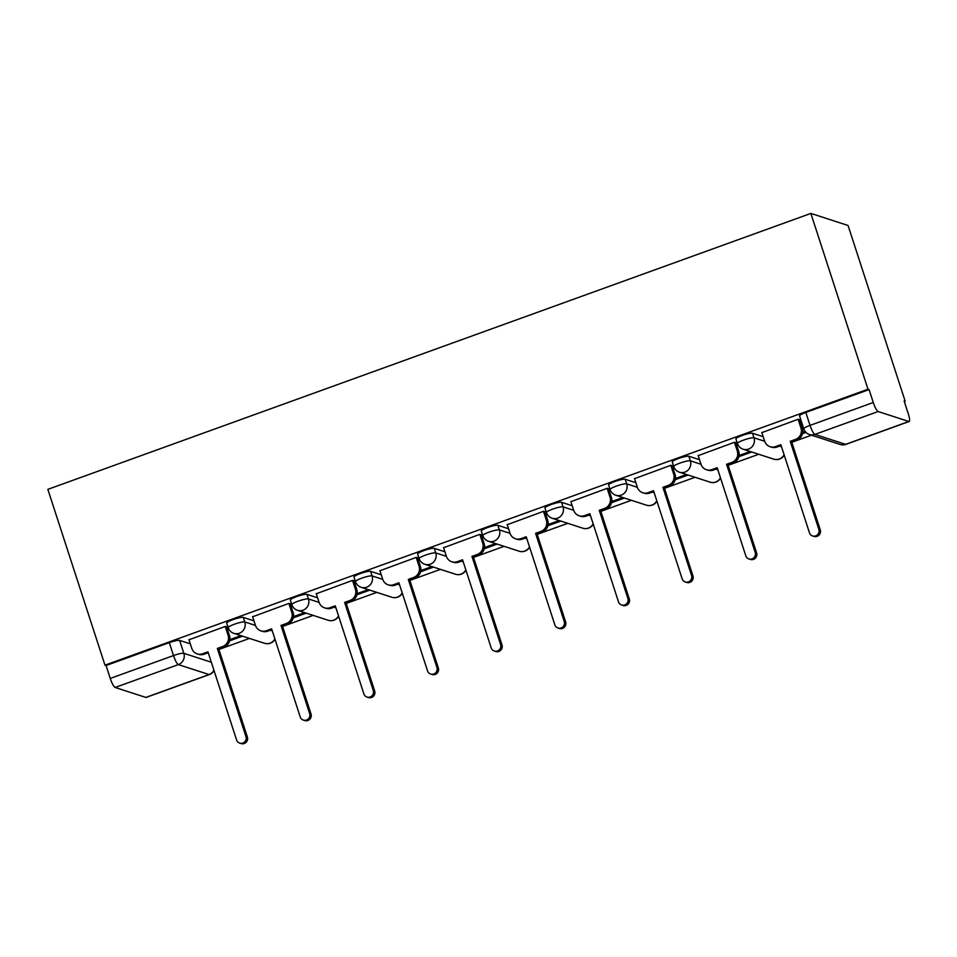 <?xml version="1.0" encoding="UTF-8"?>
<svg xmlns="http://www.w3.org/2000/svg" width="957" height="957" viewBox="0 0 957 957"><rect width="100%" height="100%" fill="white"/><g stroke="black" fill="none" stroke-linecap="round" stroke-linejoin="round"><path stroke-width="1.44" d="M253.964 620.842L243.281 617.385A8.864 1.364 162 0 0 232.958 619.634A8.864 1.364 162 0 0 226.689 623.067L228.185 627.66A8.864 1.364 -18 0 1 234.441 624.215A8.864 1.364 -18 0 1 244.777 621.966L255.447 625.423M317.616 597.826L306.934 594.357A8.864 1.364 162 0 0 296.61 596.606A8.864 1.364 162 0 0 290.342 600.051L291.837 604.633A8.864 1.364 -18 0 1 298.094 601.187A8.864 1.364 -18 0 1 308.429 598.95L319.1 602.408M381.269 574.81L370.586 571.341A8.864 1.364 162 0 0 360.263 573.59A8.864 1.364 162 0 0 353.994 577.035L355.49 581.617A8.864 1.364 -18 0 1 361.746 578.172A8.864 1.364 -18 0 1 372.082 575.923L382.752 579.392M444.921 551.782L434.251 548.325A8.864 1.364 162 0 0 423.915 550.574A8.864 1.364 162 0 0 417.647 554.019L419.142 558.601A8.864 1.364 -18 0 1 425.41 555.156A8.864 1.364 -18 0 1 435.734 552.907L446.417 556.364M508.574 528.766L497.903 525.309A8.864 1.364 162 0 0 487.568 527.558A8.864 1.364 162 0 0 481.299 530.991L482.795 535.585A8.864 1.364 -18 0 1 489.063 532.14A8.864 1.364 -18 0 1 499.387 529.891L510.069 533.348M572.226 505.751L561.556 502.281A8.864 1.364 162 0 0 551.22 504.53A8.864 1.364 162 0 0 544.952 507.976L546.447 512.557A8.864 1.364 -18 0 1 552.715 509.112A8.864 1.364 -18 0 1 563.039 506.875L573.721 510.332M635.879 482.735L625.208 479.266A8.864 1.364 162 0 0 614.873 481.515A8.864 1.364 162 0 0 608.616 484.96L610.099 489.541A8.864 1.364 -18 0 1 616.368 486.096A8.864 1.364 -18 0 1 626.691 483.847L637.374 487.316M699.531 459.707L688.861 456.25A8.864 1.364 162 0 0 678.525 458.499A8.864 1.364 162 0 0 672.269 461.944L673.752 466.526A8.864 1.364 -18 0 1 680.02 463.08A8.864 1.364 -18 0 1 690.344 460.831L701.026 464.289A8.864 8.565 -72 0 0 711.876 469.612L717.176 467.698L745.802 555.814A5.096 4.929 -72 0 0 753.984 557.644A5.096 4.929 -72 0 0 755.193 552.416L726.566 464.301L731.866 462.387A8.864 8.565 -72 0 0 737.321 451.106L738.732 451.56A8.864 8.565 108 0 1 733.277 462.841L727.966 464.767L756.604 552.871A5.096 4.929 108 0 1 750.336 559.426L748.924 558.972M763.184 436.691L752.513 433.234A8.864 1.364 162 0 0 742.177 435.483A8.864 1.364 162 0 0 735.921 438.916L737.404 443.51A8.864 1.364 -18 0 1 743.673 440.064A8.864 1.364 -18 0 1 753.996 437.816L764.679 441.273M218.926 649.468L249.502 638.415M282.578 626.452L313.154 615.399M346.231 603.436L376.807 592.371M409.883 580.409L440.459 569.355M473.536 557.393L504.112 546.339M537.188 534.377L567.764 523.323M600.84 511.361L631.417 500.296M664.493 488.333L695.069 477.28M728.157 465.317L758.722 454.264M791.81 442.301L811.512 435.172M904.329 401.605L905.19 401.294L848.069 225.481L810.866 213.423L867.999 389.236L104.971 665.163L47.85 489.362L810.866 213.423M145.823 697.426L209.069 674.553A8.864 1.818 70.1 0 0 209.38 674.553L146.134 697.426A8.864 1.818 -109.9 0 1 145.823 697.426L115.127 687.473A8.864 1.818 -109.9 0 1 110.258 678.429L106.06 665.522L169.305 642.649A8.864 1.364 -18 0 1 179.629 640.4L190.311 643.858M106.06 665.522L104.971 665.163M908.839 421.487L878.155 411.534L814.909 434.406L845.593 444.359L908.839 421.487A8.864 1.818 70.1 0 0 909.15 421.499A8.864 1.818 70.1 0 0 908.301 413.855L904.102 400.947L905.19 401.294M869.076 389.583L805.83 412.455A8.864 1.364 162 0 0 799.573 415.9L803.76 428.82A8.864 1.364 -18 0 1 810.029 425.375L873.274 402.502L869.076 389.583L867.999 389.236M873.274 402.502A8.864 1.818 70.1 0 0 878.155 411.534M799.562 419.86L798.222 419.226L761.868 432.624M735.909 442.876L734.569 442.242L698.215 455.64M672.257 465.903L670.917 465.269L634.563 478.667M608.604 488.919L607.264 488.285L570.91 501.683M544.952 511.935L543.612 511.301L507.258 524.699M481.299 534.951L479.959 534.317L443.605 547.715M417.647 557.979L416.307 557.345L379.953 570.743M353.994 580.995L352.655 580.361L316.288 593.759M290.342 604.011L289.002 603.377L252.636 616.775M226.689 627.026L225.35 626.392L188.984 639.79M229.632 640.843L242.564 636.166M293.285 617.815L306.216 613.15M356.937 594.799L369.869 590.122M420.59 571.784L433.521 567.106M484.242 548.768L497.173 544.09M547.894 525.74L560.826 521.075M611.547 502.724L624.478 498.047M675.199 479.708L688.131 475.031M738.852 456.692L751.783 452.015M802.516 433.665L805.997 432.408M805.232 431.571L802.744 432.468M750.156 451.489L739.091 455.484M686.504 474.505L675.439 478.5M622.851 497.52L611.786 501.528M559.199 520.548L548.134 524.544M495.547 543.564L484.481 547.56M431.894 566.58L420.829 570.575M368.242 589.596L357.176 593.603M304.589 612.624L293.524 616.619M240.937 635.639L229.871 639.635M761.796 432.397L764.655 441.213A8.864 8.565 -72 0 0 775.529 446.596L780.828 444.682L809.455 532.798A5.096 4.929 -72 0 0 817.637 534.628A5.096 4.929 -72 0 0 818.845 529.4L790.219 441.285L795.518 439.371A8.864 8.565 -72 0 0 800.973 428.09L802.385 428.545A8.864 8.565 108 0 1 796.93 439.825L791.618 441.739L820.257 529.855A5.096 4.929 108 0 1 813.988 536.399L812.577 535.944M781.115 445.543L776.94 447.051A8.864 8.565 108 0 1 771.498 447.158L770.086 446.704M799.49 419.633L802.385 428.545M798.102 419.274L800.973 428.09M790.219 441.285L791.618 441.739M717.463 468.559L713.276 470.078A8.864 8.565 108 0 1 707.845 470.174L706.433 469.72M735.837 442.66L738.732 451.56M698.143 455.424L701.003 464.241M734.45 442.29L737.321 451.106M726.566 464.301L727.966 464.767M634.491 478.44L637.35 487.257A8.864 8.565 -72 0 0 648.224 492.64L653.523 490.714L682.15 578.829A5.096 4.929 -72 0 0 690.332 580.66A5.096 4.929 -72 0 0 691.54 575.432L662.914 487.328L668.213 485.402A8.864 8.565 -72 0 0 673.668 474.122L675.08 474.576A8.864 8.565 108 0 1 669.625 485.869L664.314 487.783L692.952 575.899A5.096 4.929 108 0 1 686.683 582.442L685.272 581.988M653.81 491.587L649.624 493.094A8.864 8.565 108 0 1 644.193 493.202L642.781 492.735M672.185 465.676L675.08 474.576M670.797 465.305L673.668 474.122M662.914 487.328L664.314 487.783M570.839 501.456L573.698 510.272A8.864 8.565 -72 0 0 584.571 515.656L589.871 513.742L618.497 601.845A5.096 4.929 -72 0 0 626.679 603.676A5.096 4.929 -72 0 0 627.888 598.46L599.249 510.344L604.561 508.43A8.864 8.565 -72 0 0 610.016 497.138L611.427 497.604A8.864 8.565 108 0 1 605.972 508.885L600.661 510.799L629.299 598.915A5.096 4.929 108 0 1 623.031 605.458L621.619 605.003M590.146 514.603L585.971 516.11A8.864 8.565 108 0 1 580.528 516.218L579.129 515.763M608.532 488.692L611.427 497.604M607.145 488.321L610.016 497.138M599.249 510.344L600.661 510.799M507.186 524.472L510.045 533.288A8.864 8.565 -72 0 0 520.907 538.671L526.218 536.757L554.845 624.873A5.096 4.929 -72 0 0 563.027 626.703A5.096 4.929 -72 0 0 564.235 621.476L535.597 533.36L540.908 531.446A8.864 8.565 -72 0 0 546.363 520.165L547.775 520.62A8.864 8.565 108 0 1 542.32 531.901L537.009 533.815L565.647 621.93A5.096 4.929 108 0 1 559.378 628.474L557.967 628.019M526.494 537.619L522.319 539.126A8.864 8.565 108 0 1 516.876 539.234L515.476 538.779M544.88 511.708L547.775 520.62M543.492 511.349L546.363 520.165M535.597 533.36L537.009 533.815M443.534 547.5L446.393 556.316A8.864 8.565 -72 0 0 457.255 561.687L462.566 559.773L491.192 647.889A5.096 4.929 -72 0 0 499.375 649.719A5.096 4.929 -72 0 0 500.583 644.492L471.945 556.376L477.256 554.462A8.864 8.565 -72 0 0 482.711 543.181L484.122 543.636A8.864 8.565 108 0 1 478.667 554.916L473.356 556.842L501.994 644.946A5.096 4.929 108 0 1 495.726 651.502L494.314 651.047M462.841 560.635L458.666 562.154A8.864 8.565 108 0 1 453.223 562.249L451.824 561.795M481.227 534.736L484.122 543.636M479.84 534.365L482.711 543.181M471.945 556.376L473.356 556.842M379.869 570.516L382.74 579.332A8.864 8.565 -72 0 0 393.602 584.715L398.913 582.789L427.54 670.905A5.096 4.929 -72 0 0 435.722 672.735A5.096 4.929 -72 0 0 436.93 667.508L408.292 579.404L413.603 577.478A8.864 8.565 -72 0 0 419.058 566.197L420.458 566.652A8.864 8.565 108 0 1 415.015 577.944L409.704 579.858L438.33 667.974A5.096 4.929 108 0 1 432.074 674.518L430.662 674.063M399.189 583.662L395.014 585.17A8.864 8.565 108 0 1 389.571 585.277L388.159 584.811M417.575 557.752L420.458 566.652M416.187 557.381L419.058 566.197M408.292 579.404L409.704 579.858M316.217 593.531L319.088 602.348A8.864 8.565 -72 0 0 329.95 607.731L335.261 605.817L363.887 693.921A5.096 4.929 -72 0 0 372.07 695.751A5.096 4.929 -72 0 0 373.278 690.535L344.64 602.42L349.951 600.506A8.864 8.565 -72 0 0 355.406 589.213L356.805 589.679A8.864 8.565 108 0 1 351.363 600.96L346.051 602.874L374.677 690.99A5.096 4.929 108 0 1 368.421 697.533L367.01 697.079M335.536 606.678L331.361 608.185A8.864 8.565 108 0 1 325.918 608.293L324.507 607.839M353.923 580.767L356.805 589.679M352.535 580.397L355.406 589.213M344.64 602.42L346.051 602.874M252.564 616.547L255.435 625.364A8.864 8.565 -72 0 0 266.297 630.747L271.609 628.833L300.235 716.949A5.096 4.929 -72 0 0 308.417 718.779A5.096 4.929 -72 0 0 309.625 713.551L280.987 625.435L286.299 623.521A8.864 8.565 -72 0 0 291.753 612.241L293.153 612.695A8.864 8.565 108 0 1 287.71 623.976L282.399 625.89L311.025 714.006A5.096 4.929 108 0 1 304.769 720.549L303.357 720.095M271.884 629.694L267.709 631.201A8.864 8.565 108 0 1 262.266 631.309L260.854 630.854M290.27 603.783L293.153 612.695M288.882 603.424L291.753 612.241M280.987 625.435L282.399 625.89M188.912 639.575L191.783 648.391A8.864 8.565 -72 0 0 202.645 653.763L207.956 651.849L236.582 739.964A5.096 4.929 -72 0 0 244.765 741.795A5.096 4.929 -72 0 0 245.961 736.567L217.335 648.451L222.646 646.537A8.864 8.565 -72 0 0 228.089 635.257L229.501 635.711A8.864 8.565 108 0 1 224.046 646.992L218.746 648.918L247.373 737.022A5.096 4.929 108 0 1 241.116 743.577L239.705 743.122M208.231 652.71L204.056 654.229A8.864 8.565 108 0 1 198.613 654.325L197.202 653.87M226.606 626.811L229.501 635.711M225.23 626.44L228.089 635.257M217.335 648.451L218.746 648.918M243.281 617.385L244.777 621.966A8.864 8.565 108 0 1 239.322 633.247A8.864 8.565 -72 0 1 233.879 633.355L264.575 643.295A8.864 8.565 -72 0 0 274.874 638.893M306.934 594.357L308.429 598.95A8.864 8.565 108 0 1 302.974 610.231A8.864 8.565 -72 0 1 297.531 610.327L328.227 620.28A8.864 8.565 -72 0 0 338.527 615.877M370.586 571.341L372.082 575.923A8.864 8.565 108 0 1 366.627 587.215A8.864 8.565 -72 0 1 361.184 587.311L391.88 597.264A8.864 8.565 -72 0 0 402.179 592.862M434.251 548.325L435.734 552.907A8.864 8.565 108 0 1 430.279 564.187A8.864 8.565 -72 0 1 424.836 564.295L455.532 574.248A8.864 8.565 -72 0 0 465.832 569.846M497.903 525.309L499.387 529.891A8.864 8.565 108 0 1 493.932 541.172A8.864 8.565 -72 0 1 488.489 541.279L519.184 551.22A8.864 8.565 -72 0 0 529.484 546.818M561.556 502.281L563.039 506.875A8.864 8.565 108 0 1 557.584 518.156A8.864 8.565 -72 0 1 552.141 518.251L582.837 528.204A8.864 8.565 -72 0 0 593.137 523.802M625.208 479.266L626.691 483.847A8.864 8.565 108 0 1 621.237 495.14A8.864 8.565 -72 0 1 615.794 495.236L646.489 505.188A8.864 8.565 -72 0 0 656.789 500.786M688.861 456.25L690.344 460.831A8.864 8.565 108 0 1 684.889 472.112A8.864 8.565 -72 0 1 679.446 472.22L710.142 482.172A8.864 8.565 -72 0 0 720.442 477.77M752.513 433.234L753.996 437.816A8.864 8.565 108 0 1 748.541 449.096A8.864 8.565 -72 0 1 743.099 449.204L773.794 459.145A8.864 8.565 -72 0 0 784.106 454.742M179.629 640.4L183.828 653.32L211.33 662.232M213.925 670.247A8.864 8.565 -72 0 1 209.069 674.553L178.373 664.601L115.127 687.473M270.341 630.256L272.267 630.878M333.993 607.24L335.919 607.862M397.645 584.213L399.571 584.835M461.31 561.197L463.224 561.819M524.962 538.181L526.888 538.803M588.615 515.165L590.541 515.787M652.267 492.137L654.193 492.759M715.92 469.121L717.846 469.743M779.572 446.106L781.498 446.728M805.83 412.455L810.029 425.375A8.864 1.818 -109.9 0 0 814.909 434.406A8.864 8.565 108 0 1 809.466 434.514L840.15 444.467A8.864 8.864 0 0 0 845.904 444.371L909.15 421.499M169.305 642.649L173.504 655.557A8.864 1.364 -18 0 1 183.828 653.32A8.864 8.565 -72 0 1 178.373 664.601A8.864 1.818 -109.9 0 1 173.504 655.557L110.258 678.429M845.904 444.371A8.864 1.818 70.1 0 1 845.593 444.359A8.864 8.565 108 0 1 840.15 444.467M775.529 446.596L776.94 447.051M795.518 439.371L796.93 439.825M818.845 529.4L820.257 529.855M711.876 469.612L713.276 470.078M731.866 462.387L733.277 462.841M755.193 552.416L756.604 552.871M648.224 492.64L649.624 493.094M668.213 485.402L669.625 485.869M691.54 575.432L692.952 575.899M584.571 515.656L585.971 516.11M604.561 508.43L605.972 508.885M627.888 598.46L629.299 598.915M520.907 538.671L522.319 539.126M540.908 531.446L542.32 531.901M564.235 621.476L565.647 621.93M457.255 561.687L458.666 562.154M477.256 554.462L478.667 554.916M500.583 644.492L501.994 644.946M393.602 584.715L395.014 585.17M413.603 577.478L415.015 577.944M436.93 667.508L438.33 667.974M329.95 607.731L331.361 608.185M349.951 600.506L351.363 600.96M373.278 690.535L374.677 690.99M266.297 630.747L267.709 631.201M286.299 623.521L287.71 623.976M309.625 713.551L311.025 714.006M202.645 653.763L204.056 654.229M222.646 646.537L224.046 646.992M245.961 736.567L247.373 737.022M773.794 459.145A8.864 8.864 0 0 0 784.226 455.125M737.404 443.51A8.864 8.864 0 0 0 743.099 449.204M710.142 482.172A8.864 8.864 0 0 0 720.573 478.141M673.752 466.526A8.864 8.864 0 0 0 679.446 472.22M646.489 505.188A8.864 8.864 0 0 0 656.921 501.157M610.099 489.541A8.864 8.864 0 0 0 615.794 495.236M582.837 528.204A8.864 8.864 0 0 0 593.268 524.185M546.447 512.557A8.864 8.864 0 0 0 552.141 518.251M519.184 551.22A8.864 8.864 0 0 0 529.616 547.201M482.795 535.585A8.864 8.864 0 0 0 488.489 541.279M455.532 574.248A8.864 8.864 0 0 0 465.963 570.216M419.142 558.601A8.864 8.864 0 0 0 424.836 564.295M391.88 597.264A8.864 8.864 0 0 0 402.299 593.232M355.49 581.617A8.864 8.864 0 0 0 361.184 587.311M328.227 620.28A8.864 8.864 0 0 0 338.646 616.26M291.837 604.633A8.864 8.864 0 0 0 297.531 610.327M264.575 643.295A8.864 8.864 0 0 0 274.994 639.276M228.185 627.66A8.864 8.864 0 0 0 233.879 633.355M209.38 674.553A8.864 8.864 0 0 0 214.057 670.63M803.76 428.82A8.864 8.864 0 0 0 809.466 434.514"/></g></svg>
